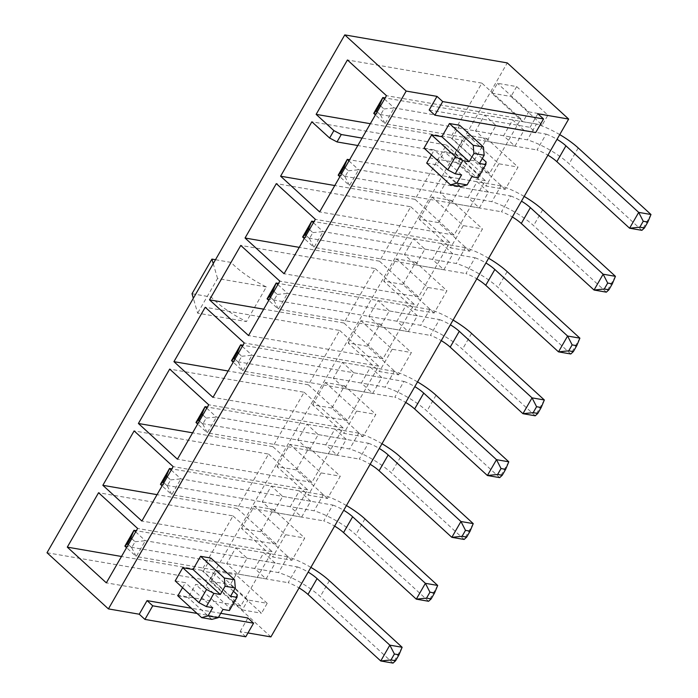<?xml version="1.0" encoding="UTF-8"?>
<svg xmlns="http://www.w3.org/2000/svg" width="698" height="698" viewBox="0 0 698 698"><rect width="100%" height="100%" fill="white"/><g stroke="black" fill="none" stroke-linecap="round" stroke-linejoin="round"><path stroke-width="0.52" stroke-dasharray="3.49 2.62" d="M291.939 560.293L260.703 531.728L273.503 509.47L304.738 538.036L291.939 560.293L272.735 556.987L241.499 528.412L260.703 531.728M241.499 528.412L254.299 506.155L273.503 509.47M254.299 506.155L285.526 534.729L304.738 538.036M285.526 534.729L272.735 556.987M327.484 498.468L296.257 469.902L309.057 447.645L340.284 476.21L327.484 498.468L308.28 495.161L277.045 466.587L296.257 469.902M277.045 466.587L289.844 444.329L309.057 447.645M289.844 444.329L321.08 472.904L340.284 476.21M321.08 472.904L308.28 495.161M363.039 436.651L331.803 408.077L344.603 385.82L375.838 414.394L363.039 436.651L343.835 433.336L312.599 404.77L331.803 408.077M312.599 404.77L325.399 382.513L344.603 385.82M325.399 382.513L356.626 411.078L375.838 414.394M356.626 411.078L343.835 433.336M398.593 374.826L367.357 346.252L380.157 323.994L411.384 352.569L398.593 374.826L379.38 371.511L348.145 342.945L367.357 346.252M348.145 342.945L360.945 320.687L380.157 323.994M360.945 320.687L392.18 349.253L411.384 352.569M392.18 349.253L379.38 371.511M434.139 313.001L402.903 284.426L415.703 262.169L446.938 290.743L434.139 313.001L414.935 309.694L383.699 281.12L402.903 284.426M383.699 281.12L396.499 258.862L415.703 262.169M396.499 258.862L427.734 287.436L446.938 290.743M427.734 287.436L414.935 309.694M469.693 251.175L438.457 222.61L451.257 200.352L482.484 228.918L469.693 251.175L450.48 247.869L419.254 219.294L438.457 222.61M419.254 219.294L432.045 197.037L451.257 200.352M432.045 197.037L463.28 225.611L482.484 228.918M463.28 225.611L450.48 247.869M489.63 173.252L450.594 137.541L481.873 83.132L520.917 118.852L489.63 173.252L480.032 171.603L462.285 155.366L458.019 162.782L357.812 145.516M446.327 144.957L485.363 180.669L454.084 235.078L415.04 199.366L446.327 144.957L311.875 121.792M485.363 180.669L475.766 179.02L480.032 171.603M458.019 162.782L475.766 179.02M505.239 189.35L474.003 160.784L486.803 138.527L518.038 167.092L505.239 189.35L486.035 186.043L454.799 157.469L474.003 160.784M266.078 578.904L275.178 563.077L263.818 552.685L254.718 568.512L266.078 578.904L238.035 574.07L226.676 563.679L235.776 547.851L247.136 558.243L238.035 574.07M301.623 517.078L310.723 501.251L299.363 490.86L290.263 506.687L301.623 517.078L273.581 512.245L262.221 501.853L271.33 486.026L282.681 496.418L273.581 512.245M337.178 455.253L346.278 439.426L334.918 429.034L325.818 444.862L337.178 455.253L309.135 450.419L297.776 440.028L306.876 424.201L318.236 434.592L309.135 450.419M372.723 393.428L381.823 377.601L370.472 367.218L361.363 383.045L372.723 393.428L344.681 388.594L333.321 378.211L342.43 362.384L353.781 372.767L344.681 388.594M408.278 331.602L417.378 315.784L406.018 305.392L396.918 321.22L408.278 331.602L380.236 326.777L368.876 316.386L377.976 300.559L389.336 310.95L380.236 326.777M443.823 269.786L452.923 253.959L441.572 243.567L432.463 259.394L443.823 269.786L415.781 264.952L404.421 254.561L413.53 238.733L424.881 249.125L415.781 264.952M479.378 207.96L488.478 192.133L477.118 181.742L468.018 197.569L479.378 207.96L451.336 203.127L439.976 192.735L449.076 176.908L460.436 187.3L451.336 203.127M270.903 636.908L209.505 580.736L507.272 62.907M514.923 146.135L524.024 130.308L512.672 119.916L503.572 135.744L514.923 146.135L486.881 141.301L475.53 130.91L484.63 115.083L495.981 125.474L486.881 141.301M516.668 86.596L510.98 96.49L542.215 125.055L547.895 115.161L516.668 86.596L497.456 83.28L491.776 93.174L523.003 121.749L528.691 111.855L497.456 83.28M267.194 603.325L235.959 574.751L230.279 584.645L261.506 613.219L267.194 603.325L247.991 600.01L216.755 571.444L211.066 581.338L242.302 609.904L247.991 600.01M275.178 563.077L247.136 558.243M263.818 552.685L235.776 547.851M254.718 568.512L226.676 563.679M233.027 515.901L272.063 551.612L240.784 606.021L201.739 570.31L233.027 515.901L98.575 492.727M272.063 551.612L137.619 528.447M240.784 606.021L106.332 582.847M201.739 570.31L121.496 556.481M310.723 501.251L282.681 496.418M299.363 490.86L271.33 486.026M290.263 506.687L262.221 501.853M268.573 454.075L307.617 489.787L276.329 544.196L237.294 508.484L268.573 454.075L134.129 430.91M307.617 489.787L173.165 466.622M276.329 544.196L141.886 521.022M237.294 508.484L157.05 494.655M346.278 439.426L318.236 434.592M334.918 429.034L306.876 424.201M325.818 444.862L297.776 440.028M304.127 392.25L343.163 427.97L311.884 482.37L272.839 446.659L304.127 392.25L169.675 369.085M343.163 427.97L208.719 404.796M311.884 482.37L177.432 459.205M272.839 446.659L192.596 432.83M381.823 377.601L353.781 372.767M370.472 367.218L342.43 362.384M361.363 383.045L333.321 378.211M339.673 330.433L378.717 366.145L347.43 420.545L308.394 384.834L339.673 330.433L205.229 307.26M378.717 366.145L244.265 342.971M347.43 420.545L212.986 397.38M308.394 384.834L228.15 371.004M417.378 315.784L389.336 310.95M406.018 305.392L377.976 300.559M396.918 321.22L368.876 316.386M375.227 268.608L414.263 304.319L382.984 358.728L343.94 323.008L375.227 268.608L240.775 245.434M414.263 304.319L279.819 281.146M382.984 358.728L248.532 335.555M343.94 323.008L263.696 309.179M452.923 253.959L424.881 249.125M441.572 243.567L413.53 238.733M432.463 259.394L404.421 254.561M410.773 206.782L449.817 242.494L418.53 296.903L379.494 261.192L410.773 206.782L276.329 183.609M449.817 242.494L315.365 219.329M418.53 296.903L284.086 273.729M379.494 261.192L299.25 247.362M488.478 192.133L460.436 187.3M477.118 181.742L449.076 176.908M468.018 197.569L439.976 192.735M454.084 235.078L319.632 211.904M415.04 199.366L334.796 185.537M218.553 617.154L197.063 613.446M47.01 552.737L209.505 580.736M247.965 632.955L240.077 631.594L245.757 636.785M215.499 259.726L231.134 262.422A44.646 12.756 29.9 0 0 266.348 286.93L246.446 321.551L197.656 313.149L193.337 298.264M266.348 286.93L217.567 278.528L197.656 313.149M240.077 631.594L247.895 617.992M220.76 613.315L191.383 608.255M429.191 109.979L530.026 127.359L535.706 132.559M530.026 127.359L537.844 113.757M210.831 558.06L203.249 571.252L213.492 573.014L205.91 586.207L195.667 584.435L188.076 597.628L177.833 595.865M182.553 587.655L185.424 582.673L175.181 580.91M459.685 125.291L452.095 138.483L462.346 140.246L454.756 153.438L444.513 151.675L436.931 164.859L426.687 163.096M431.408 154.886L434.269 149.904L424.026 148.142M461.596 174.91L434.269 149.904M479.43 163.48L452.095 138.483M482.292 158.498L462.346 140.246M486.122 161.997L478.54 175.189L454.756 153.438M478.54 175.189L478.243 177.772M471.839 176.673L444.513 151.675M460.706 186.61L436.931 164.859M233.446 591.267L213.492 573.014M230.576 596.249L203.249 571.252M237.268 594.766L229.686 607.958L205.91 586.207M229.686 607.958L229.398 610.541M222.994 609.433L195.667 584.435M211.86 619.379L188.076 597.628M212.75 607.67L185.424 582.673M481.873 83.132L347.43 59.967M520.917 118.852L386.465 95.678M462.285 155.366L362.079 138.099M450.594 137.541L370.35 123.712M524.024 130.308L495.981 125.474M512.672 119.916L484.63 115.083M503.572 135.744L475.53 130.91M491.776 93.174L510.98 96.49M523.003 121.749L542.215 125.055M528.691 111.855L547.895 115.161M216.755 571.444L235.959 574.751M211.066 581.338L230.279 584.645M242.302 609.904L261.506 613.219M217.567 278.528L213.248 263.643M192.02 293.727L211.232 297.043A44.646 12.756 29.9 0 0 246.446 321.551M231.134 262.422L211.232 297.043M454.799 157.469L467.599 135.211L486.803 138.527M467.599 135.211L498.834 163.786L518.038 167.092M498.834 163.786L486.035 186.043M650.99 214.504L641.89 230.331L569.132 163.777A38.887 11.107 29.9 0 0 527.383 139.853L373.727 113.373M559.735 134.618A38.887 11.107 29.9 0 0 536.483 124.026L527.383 139.853M536.483 124.026L385.165 97.947M377.182 111.828L380.541 114.908L383.952 108.967L380.593 105.895M384.511 99.081L394.187 107.928L546.133 134.121L537.032 149.948A19.841 5.663 -150.1 0 1 547.921 155.165M383.952 108.967L394.187 107.928L385.087 123.755L537.032 149.948M546.133 134.121A19.841 5.663 -150.1 0 1 557.021 139.338M380.541 114.908L385.087 123.755L375.411 114.908M402.135 647.273L393.035 663.1L320.277 596.546A38.887 11.107 29.9 0 0 278.537 572.613L124.881 546.133M310.88 567.378A38.887 11.107 29.9 0 0 287.637 556.786L278.537 572.613M287.637 556.786L136.311 530.707M128.327 544.597L131.686 547.668L135.098 541.735L131.739 538.664M135.665 531.85L145.341 540.697L297.278 566.881L288.178 582.708A19.841 5.663 -150.1 0 1 299.067 587.925M135.098 541.735L145.341 540.697L136.232 556.524L288.178 582.708M297.278 566.881A19.841 5.663 -150.1 0 1 308.167 572.098M131.686 547.668L136.232 556.524L126.565 547.677M437.69 585.447L428.589 601.275L355.832 534.72A38.887 11.107 29.9 0 0 314.083 510.796L160.427 484.307M346.435 505.553A38.887 11.107 29.9 0 0 323.183 494.969L314.083 510.796M323.183 494.969L171.865 468.89M163.882 482.772L167.241 485.843L170.652 479.91L167.293 476.839M171.211 470.024L180.887 478.872L332.833 505.064L323.732 520.891A19.841 5.663 -150.1 0 1 334.621 526.1M170.652 479.91L180.887 478.872L171.787 494.699L323.732 520.891M332.833 505.064A19.841 5.663 -150.1 0 1 343.721 510.273M167.241 485.843L171.787 494.699L162.111 485.852M473.235 523.622L464.135 539.449L391.377 472.895A38.887 11.107 29.9 0 0 349.637 448.971L195.981 422.491M381.981 443.736A38.887 11.107 29.9 0 0 358.737 433.144L349.637 448.971M358.737 433.144L207.419 407.065M199.427 420.946L202.786 424.026L206.207 418.085L202.839 415.013M206.765 408.199L216.441 417.046L368.378 443.239L359.278 459.066A19.841 5.663 -150.1 0 1 370.167 464.283M206.207 418.085L216.441 417.046L207.332 432.873L359.278 459.066M368.378 443.239A19.841 5.663 -150.1 0 1 379.267 448.456M202.786 424.026L207.332 432.873L197.665 424.026M508.79 461.806L499.689 477.633L426.932 411.07A38.887 11.107 29.9 0 0 385.183 387.146L231.527 360.665M417.535 381.911A38.887 11.107 29.9 0 0 394.283 371.319L385.183 387.146M394.283 371.319L242.965 345.24M234.982 359.13L238.341 362.201L241.752 356.268L238.393 353.188M242.311 346.374L251.987 355.23L403.933 381.413L394.832 397.241A19.841 5.663 -150.1 0 1 405.721 402.458M241.752 356.268L251.987 355.23L242.887 371.057L394.832 397.241M403.933 381.413A19.841 5.663 -150.1 0 1 414.821 386.631M238.341 362.201L242.887 371.057L233.211 362.201M615.435 276.329L606.335 292.157L533.577 225.602A38.887 11.107 29.9 0 0 491.837 201.678L338.181 175.189M524.181 196.435A38.887 11.107 29.9 0 0 500.937 185.851L491.837 201.678M500.937 185.851L349.619 159.772M341.627 173.654L344.986 176.725L348.407 170.792L345.048 167.721M348.965 160.906L358.641 169.754L510.578 195.946L501.478 211.773A19.841 5.663 -150.1 0 1 512.367 216.982M348.407 170.792L358.641 169.754L349.541 185.581L501.478 211.773M510.578 195.946A19.841 5.663 -150.1 0 1 521.467 201.155M344.986 176.725L349.541 185.581L339.865 176.734M544.335 399.98L535.235 415.807L462.477 349.244A38.887 11.107 29.9 0 0 420.737 325.32L267.081 298.84M453.081 320.085A38.887 11.107 29.9 0 0 429.837 309.493L420.737 325.32M429.837 309.493L278.519 283.414M270.527 297.304L273.886 300.376L277.307 294.443L273.948 291.371M277.865 284.548L287.541 293.404L439.478 319.588L430.378 335.415A19.841 5.663 -150.1 0 1 441.267 340.633M277.307 294.443L287.541 293.404L278.432 309.231L430.378 335.415M439.478 319.588A19.841 5.663 -150.1 0 1 450.367 324.806M273.886 300.376L278.432 309.231L268.765 300.376M579.89 338.155L570.79 353.982L498.032 287.428A38.887 11.107 29.9 0 0 456.283 263.495L302.627 237.015M488.635 258.26A38.887 11.107 29.9 0 0 465.383 247.668L456.283 263.495M465.383 247.668L314.065 221.589M306.082 235.479L309.441 238.55L312.852 232.617L309.493 229.546M313.411 222.732L323.087 231.579L475.033 257.763L465.932 273.59A19.841 5.663 -150.1 0 1 476.821 278.807M312.852 232.617L323.087 231.579L313.987 247.406L465.932 273.59M475.033 257.763A19.841 5.663 -150.1 0 1 485.921 262.98M309.441 238.55L313.987 247.406L304.311 238.559M578.232 147.95L569.132 163.777M329.377 580.719L320.277 596.546M364.932 518.893L355.832 534.72M400.478 457.068L391.377 472.895M436.032 395.243L426.932 411.07M542.678 209.775L533.577 225.602M471.578 333.417L462.477 349.244M507.132 271.601L498.032 287.428"/><path stroke-width="1.05" d="M357.812 145.516L337.012 141.93L329.622 138.021L333.888 130.605L316.142 114.367L347.43 59.967L386.465 95.678L319.632 211.904L280.596 176.193L311.875 121.792L329.622 138.021M191.383 608.255L147.06 600.612L139.242 614.214L108.417 608.9L47.01 552.737L344.777 34.9L406.184 91.072L437.009 96.376L442.689 101.576L543.524 118.957L537.844 113.757L568.669 119.07L270.903 636.908L247.965 632.955M108.417 608.9L406.184 91.072M276.329 183.609L315.365 219.329L284.086 273.729L245.042 238.018L276.329 183.609M240.775 245.434L279.819 281.146L248.532 335.555L209.496 299.843L240.775 245.434M205.229 307.26L244.265 342.971L212.986 397.38L173.942 361.66L205.229 307.26M169.675 369.085L208.719 404.796L177.432 459.205L138.396 423.485L169.675 369.085M134.129 430.91L173.165 466.622L141.886 521.022L102.842 485.311L134.129 430.91M98.575 492.727L137.619 528.447L106.332 582.847L67.296 547.136L98.575 492.727M344.777 34.9L507.272 62.907L568.669 119.07M121.496 556.481L67.296 547.136M157.05 494.655L102.842 485.311M192.596 432.83L138.396 423.485M228.15 371.004L173.942 361.66M263.696 309.179L209.496 299.843M299.25 247.362L245.042 238.018M334.796 185.537L280.596 176.193M197.063 613.446L152.74 605.812L144.922 619.414L245.757 636.785L253.575 623.183L218.553 617.154M442.689 101.576L434.863 115.179L535.706 132.559L543.524 118.957M139.242 614.214L144.922 619.414M220.76 613.315L247.895 617.992L253.575 623.183M147.06 600.612L152.74 605.812M437.009 96.376L429.191 109.979L434.863 115.179M201.617 617.617L208.013 615.915L218.256 617.678L211.86 619.379L201.617 617.617L177.833 595.865L182.553 587.655M198.956 602.662L206.538 589.47L213.928 593.379L206.346 606.571L198.956 602.662L175.181 580.91L182.763 567.718L193.006 569.481L200.588 556.297L210.831 558.06L234.615 579.811L235.313 588.004L230.576 596.249L236.98 597.348L237.268 594.766L233.446 591.267M450.463 184.848L456.858 183.146L467.102 184.918L460.706 186.61L450.463 184.848L426.687 163.096L431.408 154.886M447.811 169.893L455.393 156.701L462.783 160.61L455.201 173.802L447.811 169.893L424.026 148.142L431.608 134.95L441.851 136.721L449.442 123.529L459.685 125.291L483.461 147.051L484.168 155.235L479.43 163.48L485.825 164.588L486.122 161.997L482.292 158.498M485.825 164.588L478.243 177.772L471.839 176.673L467.102 184.918M484.168 155.235L473.925 153.473L473.218 145.28L449.442 123.529M462.783 160.61L469.187 161.718L473.925 153.473M456.858 183.146L461.596 174.91L455.201 173.802M455.393 156.701L431.608 134.95M469.187 161.718L441.851 136.721M473.218 145.28L483.461 147.051M236.98 597.348L229.398 610.541L222.994 609.433L218.256 617.678M235.313 588.004L225.07 586.241L224.363 578.049L200.588 556.297M213.928 593.379L220.332 594.487L225.07 586.241M208.013 615.915L212.75 607.67L206.346 606.571M206.538 589.47L182.763 567.718M220.332 594.487L193.006 569.481M224.363 578.049L234.615 579.811M362.079 138.099L341.278 134.513L333.888 130.605M370.35 123.712L316.142 114.367M193.337 298.264L192.02 293.727L211.93 259.106L215.499 259.726M213.248 263.643L211.93 259.106M341.278 134.513L337.012 141.93M647.849 222.043L643.242 221.24L639.83 227.182L644.437 227.976L647.849 222.043L650.99 214.504L578.232 147.95A38.887 11.107 29.9 0 0 559.735 134.618M375.411 114.908L373.727 113.373L382.827 97.546L384.511 99.081M385.165 97.947L382.827 97.546L379.695 105.075L376.283 111.008L377.182 111.828M380.593 105.895L379.695 105.075M557.021 139.338A19.841 5.663 -150.1 0 1 565.938 145.83L638.696 212.393L650.99 214.504M547.921 155.165A19.841 5.663 -150.1 0 1 556.838 161.657L629.596 228.22L638.696 212.393L643.242 221.24M644.437 227.976L641.89 230.331L629.596 228.22L639.83 227.182M376.283 111.008L373.727 113.373M399.003 654.803L394.387 654.009L390.976 659.942L395.591 660.736L399.003 654.803L402.135 647.273L329.377 580.719A38.887 11.107 29.9 0 0 310.88 567.378M126.565 547.677L124.881 546.133L133.981 530.305L135.665 531.85M136.311 530.707L133.981 530.305L130.84 537.835L127.429 543.777L128.327 544.597M131.739 538.664L130.84 537.835M308.167 572.098A19.841 5.663 -150.1 0 1 317.084 578.598L389.842 645.153L402.135 647.273M299.067 587.925A19.841 5.663 -150.1 0 1 307.984 594.426L380.742 660.98L389.842 645.153L394.387 654.009M395.591 660.736L393.035 663.1L380.742 660.98L390.976 659.942M127.429 543.777L124.881 546.133M434.549 592.977L429.942 592.183L426.53 598.125L431.137 598.919L434.549 592.977L437.69 585.447L364.932 518.893A38.887 11.107 29.9 0 0 346.435 505.553M162.111 485.852L160.427 484.307L169.527 468.489L171.211 470.024M171.865 468.89L169.527 468.489L166.394 476.019L162.983 481.952L163.882 482.772M167.293 476.839L166.394 476.019M343.721 510.273A19.841 5.663 -150.1 0 1 352.638 516.773L425.396 583.327L437.69 585.447M334.621 526.1A19.841 5.663 -150.1 0 1 343.538 532.6L416.296 599.154L425.396 583.327L429.942 592.183M431.137 598.919L428.589 601.275L416.296 599.154L426.53 598.125M162.983 481.952L160.427 484.307M470.103 531.161L465.487 530.358L462.076 536.3L466.692 537.094L470.103 531.161L473.235 523.622L400.478 457.068A38.887 11.107 29.9 0 0 381.981 443.736M197.665 424.026L195.981 422.491L205.081 406.664L206.765 408.199M207.419 407.065L205.081 406.664L201.94 414.193L198.529 420.126L199.427 420.946M202.839 415.013L201.94 414.193M379.267 448.456A19.841 5.663 -150.1 0 1 388.184 454.948L460.942 521.511L473.235 523.622M370.167 464.283A19.841 5.663 -150.1 0 1 379.084 470.775L451.842 537.338L460.942 521.511L465.487 530.358M466.692 537.094L464.135 539.449L451.842 537.338L462.076 536.3M198.529 420.126L195.981 422.491M505.649 469.335L501.042 468.541L497.63 474.474L502.237 475.268L505.649 469.335L508.79 461.806L436.032 395.243A38.887 11.107 29.9 0 0 417.535 381.911M233.211 362.201L231.527 360.665L240.627 344.838L242.311 346.374M242.965 345.24L240.627 344.838L237.495 352.368L234.083 358.301L234.982 359.13M238.393 353.188L237.495 352.368M414.821 386.631A19.841 5.663 -150.1 0 1 423.738 393.122L496.496 459.685L508.79 461.806M405.721 402.458A19.841 5.663 -150.1 0 1 414.638 408.949L487.396 475.513L496.496 459.685L501.042 468.541M502.237 475.268L499.689 477.633L487.396 475.513L497.63 474.474M234.083 358.301L231.527 360.665M612.303 283.859L607.688 283.065L604.276 289.007L608.892 289.801L612.303 283.859L615.435 276.329L542.678 209.775A38.887 11.107 29.9 0 0 524.181 196.435M339.865 176.734L338.181 175.189L347.281 159.371L348.965 160.906M349.619 159.772L347.281 159.371L344.14 166.901L340.729 172.834L341.627 173.654M345.048 167.721L344.14 166.901M521.467 201.155A19.841 5.663 -150.1 0 1 530.384 207.655L603.142 274.209L615.435 276.329M512.367 216.982A19.841 5.663 -150.1 0 1 521.284 223.482L594.042 290.036L603.142 274.209L607.688 283.065M608.892 289.801L606.335 292.157L594.042 290.036L604.276 289.007M340.729 172.834L338.181 175.189M541.203 407.51L536.587 406.716L533.176 412.649L537.792 413.443L541.203 407.51L544.335 399.98L471.578 333.417A38.887 11.107 29.9 0 0 453.081 320.085M268.765 300.376L267.081 298.84L276.181 283.013L277.865 284.548M278.519 283.414L276.181 283.013L273.04 290.543L269.629 296.476L270.527 297.304M273.948 291.371L273.04 290.543M450.367 324.806A19.841 5.663 -150.1 0 1 459.284 331.306L532.042 397.86L544.335 399.98M441.267 340.633A19.841 5.663 -150.1 0 1 450.184 347.133L522.942 413.687L532.042 397.86L536.587 406.716M537.792 413.443L535.235 415.807L522.942 413.687L533.176 412.649M269.629 296.476L267.081 298.84M576.749 345.685L572.142 344.891L568.73 350.824L573.337 351.618L576.749 345.685L579.89 338.155L507.132 271.601A38.887 11.107 29.9 0 0 488.635 258.26M304.311 238.559L302.627 237.015L311.727 221.187L313.411 222.732M314.065 221.589L311.727 221.187L308.595 228.717L305.183 234.659L306.082 235.479M309.493 229.546L308.595 228.717M485.921 262.98A19.841 5.663 -150.1 0 1 494.838 269.48L567.596 336.035L579.89 338.155M476.821 278.807A19.841 5.663 -150.1 0 1 485.738 285.308L558.496 351.862L567.596 336.035L572.142 344.891M573.337 351.618L570.79 353.982L558.496 351.862L568.73 350.824M305.183 234.659L302.627 237.015M565.938 145.83L556.838 161.657M317.084 578.598L307.984 594.426M352.638 516.773L343.538 532.6M388.184 454.948L379.084 470.775M423.738 393.122L414.638 408.949M530.384 207.655L521.284 223.482M459.284 331.306L450.184 347.133M494.838 269.48L485.738 285.308"/></g></svg>
